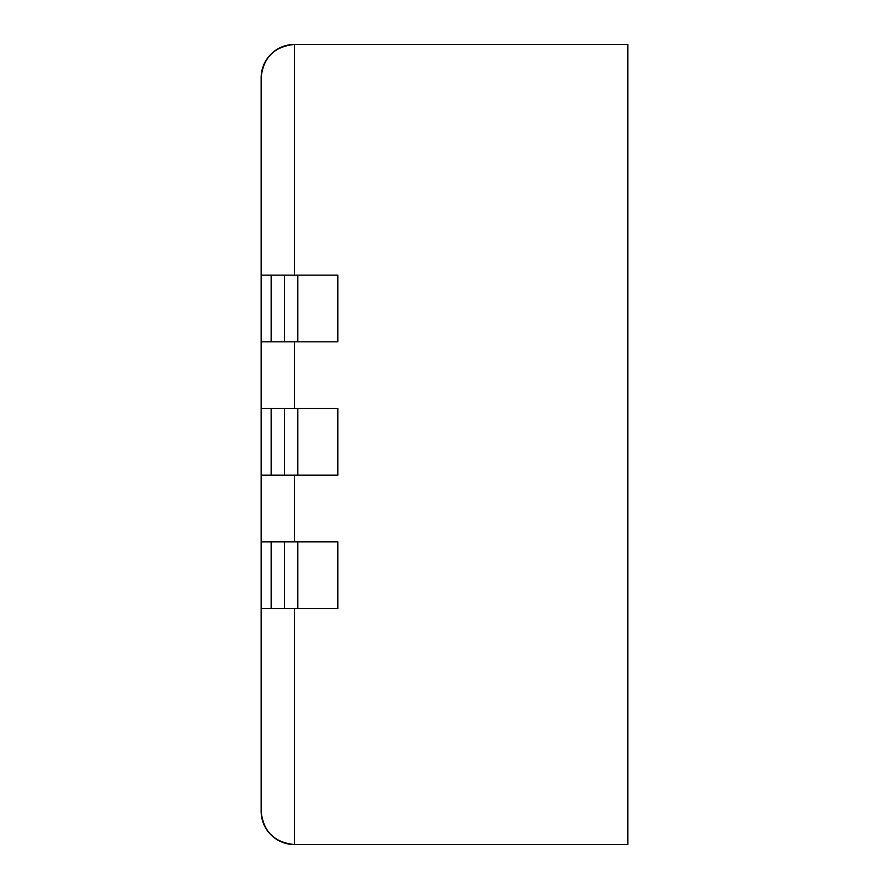 <?xml version="1.0" encoding="UTF-8"?>
<svg xmlns="http://www.w3.org/2000/svg" width="889" height="889" viewBox="0 0 889 889"><rect width="100%" height="100%" fill="white"/><g stroke="black" fill="none" stroke-linecap="round" stroke-linejoin="round"><path stroke-width="1.33" d="M261.144 541.846L337.82 541.846L337.82 608.521L294.481 608.521L294.481 844.55A33.338 33.338 0 0 1 261.144 811.213L261.144 341.821L337.82 341.821L337.82 275.146L294.481 275.146L294.481 44.45L627.856 44.45L627.856 844.55L294.481 844.55C274.268 842.539 263.155 831.426 261.144 811.213L261.144 757.206M261.144 341.821L261.144 77.788C263.155 57.574 274.268 46.461 294.481 44.45A33.338 33.338 0 0 0 261.144 77.788L261.144 275.146L294.481 275.146M261.144 408.496L337.82 408.496L337.82 475.171L261.144 475.171M261.144 123.793L261.144 77.788L261.144 123.793M261.144 608.521L294.481 608.521M271.145 275.146L271.145 341.821M271.145 541.846L271.145 608.521M271.145 408.496L271.145 475.171M297.815 341.821L297.815 275.146M297.815 608.521L297.815 541.846M297.815 475.171L297.815 408.496M284.48 341.821L284.48 275.146M284.48 475.171L284.48 408.496M284.48 608.521L284.48 541.846M294.481 541.846L294.481 475.171M294.481 408.496L294.481 341.821"/></g></svg>
